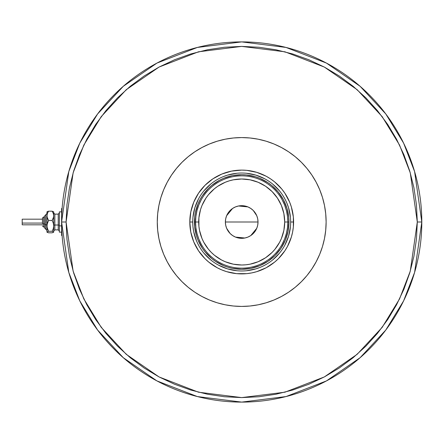 <?xml version="1.0" encoding="UTF-8"?>
<svg xmlns="http://www.w3.org/2000/svg" width="444" height="444" viewBox="0 0 444 444"><rect width="100%" height="100%" fill="white"/><g stroke="black" fill="none" stroke-linecap="round" stroke-linejoin="round"><path stroke-width="0.67" d="M290.665 222.033L290.665 222A48.968 48.968 0 0 0 241.697 173.032A48.968 48.968 0 0 0 192.735 222L189.804 222A51.893 51.893 0 0 1 241.697 170.108A51.893 51.893 0 0 1 293.589 222L290.665 222A48.968 48.968 0 0 1 241.697 270.968A48.968 48.968 0 0 1 192.735 222A48.968 48.968 0 0 1 241.697 173.032A48.968 48.968 0 0 1 290.665 222L290.665 221.967M241.697 306.421L233.422 306.016L225.23 304.8L217.194 302.786L209.39 299.994L201.903 296.453L194.794 292.196L188.139 287.257L182.001 281.696L176.44 275.558L171.506 268.903L167.244 261.799L163.703 254.307L160.911 246.509L158.897 238.472L157.681 230.275L157.276 222A84.421 84.421 0 0 1 241.697 137.579A84.421 84.421 0 0 1 326.124 222L325.713 230.275L324.497 238.472L322.488 246.509L319.697 254.307L316.15 261.799L311.893 268.903L306.959 275.558L301.393 281.696L295.254 287.257L288.6 292.196L281.496 296.453L274.004 299.994L266.206 302.786L258.169 304.8L249.972 306.016L241.697 306.421M241.697 137.579L249.972 137.984L258.169 139.2L266.206 141.214L274.004 144.006L281.496 147.547L288.6 151.804L295.254 156.743L301.393 162.304L306.959 168.443L311.893 175.097L316.15 182.201L319.697 189.693L322.488 197.491L324.497 205.528L325.713 213.725L326.124 222A84.421 84.421 0 0 1 241.697 306.421A84.421 84.421 0 0 1 157.276 222L157.681 213.725L158.897 205.528L160.911 197.491L163.703 189.693L167.244 182.201L171.506 175.097L176.44 168.443L182.001 162.304L188.139 156.743L194.794 151.804L201.903 147.547L209.39 144.006L217.194 141.214L225.23 139.2L233.422 137.984L241.697 137.579M192.735 221.967L192.735 222A48.968 48.968 0 0 0 241.697 270.968A48.968 48.968 0 0 0 290.665 222L293.589 222A51.893 51.893 0 0 1 241.697 273.893A51.893 51.893 0 0 1 189.804 222L190.803 211.877L193.756 202.142L198.551 193.168L205.006 185.309L212.87 178.854L221.839 174.059L231.574 171.107L241.697 170.108L246.786 170.357L256.76 172.344L266.161 176.235L270.529 178.854L274.62 181.885L281.812 189.083L284.843 193.168L289.638 202.142L291.358 206.937L293.34 216.916L293.34 227.084L292.59 232.123L291.358 237.063L287.462 246.459L284.843 250.832L278.394 258.691L274.62 262.115L266.161 267.765L256.76 271.656L251.82 272.894L246.786 273.643L236.613 273.643L226.634 271.656L221.839 269.941L217.238 267.765L208.78 262.115L205.006 258.691L198.551 250.832L193.756 241.858L190.803 232.123L189.804 222L192.735 222.033M192.968 226.801L193.673 231.552L196.459 240.737M203.846 253.063L210.634 259.851M218.609 265.179L227.483 268.859L236.902 270.729M246.498 270.729L255.911 268.859L260.439 267.238M272.76 259.851L279.548 253.063M284.876 245.094L288.556 236.214L290.426 226.801M290.426 217.199L288.556 207.786L286.935 203.263M279.548 190.937L272.76 184.149M264.791 178.821L255.911 175.141L246.498 173.271M236.902 173.271L227.483 175.141L222.96 176.762M210.634 184.149L203.846 190.937M198.518 198.906L194.844 207.786L192.968 217.199M288.977 222L288.067 231.224L285.375 240.093L281.008 248.268L275.13 255.428L267.965 261.311L259.79 265.679L250.921 268.37L241.697 269.275L232.473 268.37L227.977 267.244L223.604 265.679L215.434 261.311L211.705 258.547L205.156 251.992L202.392 248.268L198.018 240.093L196.459 235.725L194.65 226.634L194.65 217.366L195.332 212.776L198.018 203.907L200.005 199.711L202.392 195.732L208.269 188.572L211.705 185.453L219.414 180.308L223.604 178.322L232.473 175.63L241.697 174.725L246.331 174.953L255.422 176.756L259.79 178.322L267.965 182.689L271.689 185.453L278.244 192.008L283.394 199.711L286.941 208.275L288.75 217.366L288.977 222L284.698 222A43.001 43.001 0 0 1 241.697 265.001A43.001 43.001 0 0 1 198.701 222L195.549 222A46.148 46.148 0 0 0 241.697 268.148A46.148 46.148 0 0 0 287.851 222A46.148 46.148 0 0 1 241.697 268.148A46.148 46.148 0 0 1 195.549 222L194.422 222A47.275 47.275 0 0 0 241.697 269.275A47.275 47.275 0 0 0 288.977 222A47.275 47.275 0 0 1 241.697 269.275A47.275 47.275 0 0 1 194.422 222A47.275 47.275 0 0 1 241.697 174.725A47.275 47.275 0 0 1 288.977 222A47.275 47.275 0 0 0 241.697 174.725A47.275 47.275 0 0 0 194.422 222L195.549 222A46.148 46.148 0 0 1 241.697 175.852A46.148 46.148 0 0 1 287.851 222L288.977 222M257.714 218.859L258.019 222L257.709 225.186L256.776 228.244L255.272 231.069L253.241 233.538L250.766 235.57L247.946 237.079L244.883 238.006L241.697 238.323L238.517 238.006L235.453 237.079L232.628 235.57L230.159 233.538L228.127 231.069L226.618 228.244L225.691 225.186L225.374 222A16.323 16.323 0 0 1 241.697 205.677A16.323 16.323 0 0 1 258.019 222L225.374 222L225.68 218.859M225.702 218.775L226.601 215.795M226.634 215.712L232.584 208.458M232.678 208.397L235.403 206.943M235.503 206.898L238.495 205.994M238.528 205.988L247.896 206.898M247.996 206.943L250.721 208.397M250.827 208.469L253.224 210.439M253.258 210.473L256.76 215.712M256.793 215.795L257.698 218.77M282.173 244.172L284.626 238.944L286.408 233.444L287.49 227.766L287.851 222L287.49 216.234L286.408 210.556L284.626 205.056L282.173 199.828M201.226 199.828L198.768 205.056L196.992 210.556L195.909 216.234L195.549 222L195.909 227.766L196.992 233.444L198.768 238.944L201.226 244.172M195.909 227.766L196.992 233.444L198.768 238.944M196.992 210.556L195.909 216.234M287.49 216.234L286.408 210.556L284.626 205.056M286.408 233.444L287.49 227.766M284.698 222L283.871 213.614L281.424 205.544L277.45 198.113L272.105 191.597L265.59 186.247L258.153 182.273L250.089 179.826L241.697 178.999L233.311 179.826L229.215 180.852L225.241 182.273L217.81 186.247L214.419 188.761L208.458 194.722L205.944 198.113L201.97 205.544L200.549 209.518L198.906 217.788L198.906 226.212L199.528 230.386L201.97 238.456L203.779 242.269L208.458 249.278L211.294 252.403L214.419 255.239L221.428 259.923L225.241 261.727L233.311 264.174L241.697 265.001L245.915 264.791L250.089 264.174L258.153 261.727L265.59 257.753L272.105 252.403L274.936 249.278L279.62 242.269L281.424 238.456L283.871 230.386L284.698 222L287.851 222A46.148 46.148 0 0 0 241.697 175.852A46.148 46.148 0 0 0 195.549 222L198.701 222A43.001 43.001 0 0 1 241.697 178.999A43.001 43.001 0 0 1 284.698 222M225.68 225.141L225.374 222L225.691 218.814L226.618 215.756L228.127 212.931L230.159 210.462L232.628 208.43L235.453 206.921L238.517 205.994L241.697 205.677L244.883 205.994L247.946 206.921L250.766 208.43L253.241 210.462L255.272 212.931L256.776 215.756L257.709 218.814L258.019 222L257.714 225.141M241.697 222L258.019 222A16.323 16.323 0 0 1 241.697 238.323A16.323 16.323 0 0 1 225.374 222L241.697 222M257.698 225.225L256.793 228.205M256.76 228.288L250.816 235.542M250.721 235.603L247.996 237.057M247.896 237.102L244.899 238.006M244.866 238.012L235.503 237.102M235.403 237.057L232.678 235.603M232.573 235.531L230.175 233.561M230.142 233.527L226.634 228.288M226.601 228.205L225.702 225.23M61.599 222L68.803 272.427L79.809 300.921L97.619 330.059L123.277 357.692L156.943 380.913L197.364 396.559L241.697 402.103L286.03 396.559L326.451 380.913L360.123 357.692L385.781 330.059L403.585 300.921L414.596 272.427L421.8 222L417.299 222L410.273 271.167L399.539 298.945L382.179 327.361L357.159 354.301L324.331 376.939L284.92 392.196L241.697 397.596L198.474 392.196L159.063 376.939L126.235 354.301L101.221 327.361L83.855 298.945L73.121 271.167L66.1 222L61.599 222A180.103 180.103 0 0 1 241.697 41.897A180.103 180.103 0 0 1 421.8 222A180.103 180.103 0 0 1 241.697 402.103A180.103 180.103 0 0 1 61.599 222L66.1 222L66.944 239.211L69.475 256.26L73.66 272.971L79.465 289.199L86.835 304.778L95.693 319.558L105.961 333.4L117.532 346.165L130.297 357.742L144.139 368.004L158.924 376.862L174.498 384.232L190.726 390.037L207.442 394.222L224.486 396.753L241.697 397.596L258.913 396.753L275.957 394.222L292.674 390.037L308.896 384.232L324.475 376.862L339.255 368.004L353.097 357.742L365.867 346.165L377.439 333.4L387.706 319.558L396.564 304.778L403.929 289.199L409.734 272.971L413.925 256.26L416.45 239.211L417.299 222L416.45 204.789L413.925 187.74L409.734 171.029L403.929 154.801L396.564 139.222L387.706 124.442L377.439 110.6L365.867 97.835L353.097 86.258L339.255 75.996L324.475 67.138L308.896 59.768L292.674 53.963L275.957 49.778L258.913 47.247L241.697 46.404L224.486 47.247L207.442 49.778L190.726 53.963L174.498 59.768L158.924 67.138L144.139 75.996L130.297 86.258L117.532 97.835L105.961 110.6L95.693 124.442L86.835 139.222L79.465 154.801L73.66 171.029L69.475 187.74L66.944 204.789L66.1 222L73.121 172.833L83.855 145.055L101.221 116.639L126.235 89.699L159.063 67.061L198.474 51.804L241.697 46.404L284.92 51.804L324.331 67.061L357.159 89.699L382.179 116.639L399.539 145.055L410.273 172.833L417.299 222L421.8 222L414.596 171.573L403.585 143.079L385.781 113.942L360.123 86.308L326.451 63.087L286.03 47.441L241.697 41.897L197.364 47.441L156.943 63.087L123.277 86.308L97.619 113.942L79.809 143.079L68.803 171.573L61.599 222L61.599 235.509L61.599 208.491L61.599 222M53.075 232.523L53.718 232.046L53.718 215.834L53.28 218.22L52.148 220.479L53.28 223.104L53.718 225.879L53.28 228.66L52.148 231.285L53.718 232.046L53.718 225.879L53.28 228.66L52.148 231.285L53.718 232.129L52.148 232.806L48.529 232.806L46.964 232.129L46.964 215.834L47.403 213.453L48.529 211.194L52.148 211.194L53.607 211.76L52.148 211.194L53.274 213.436L53.718 215.834L53.718 212.215M52.148 232.806L48.529 232.806L46.964 232.046L48.529 231.285L47.403 228.66L46.964 225.879L46.964 232.046L48.529 231.285L47.075 227.289L47.081 224.47L48.529 220.479L47.081 217.055L46.964 212.215M47.608 211.477L46.964 211.954M53.718 211.871L53.607 217.038L52.148 220.479L53.28 223.104L53.718 225.879L53.718 215.834L53.274 213.436L52.148 211.194L48.529 211.194L47.081 211.755M43.59 227.051L43.59 223.943A1.127 0.433 180 0 1 42.463 223.51L42.463 218.06L42.463 223.51A1.127 0.433 0 0 0 43.59 223.943L43.59 227.067L42.463 225.941L43.59 227.067L44.711 227.067M44.711 228.188L45.837 229.315L44.711 228.188L44.711 224.37A1.127 0.433 0 0 0 45.837 224.803L45.837 229.293L45.837 224.803A1.127 0.433 180 0 1 46.964 225.236A1.127 0.433 0 0 0 45.837 224.803L45.837 214.707L45.837 224.803A1.127 0.433 180 0 1 44.711 224.37L44.711 228.172M22.2 224.758L22.2 219.186L22.2 223.077L42.463 223.077L22.2 223.077L22.2 224.814L42.463 224.814M44.711 223.943L43.59 223.943L44.711 223.943M54.845 214.147L54.845 229.881L58.22 229.881L58.22 225.019A1.127 0.433 180 0 1 59.346 225.452A1.127 0.433 0 0 0 58.22 225.019L58.22 214.147M58.22 229.853L58.22 214.119L54.845 214.119L54.845 225.019A1.127 0.433 0 0 0 53.718 225.452A1.127 0.433 180 0 1 54.845 225.019L58.22 225.019L54.845 225.019L54.845 229.853M61.599 225.879L59.346 225.879L59.346 232.129L59.346 225.879L61.599 225.879M59.346 211.871L59.346 225.879L59.346 211.871L61.599 211.871L59.346 211.871M53.718 225.879L53.718 228.166M47.081 232.245L47.403 232.44L47.075 231.846M47.053 211.782L46.964 225.879L47.403 223.099L48.529 220.479L47.403 218.237L46.964 215.834L47.403 213.453L48.529 211.194L47.403 211.56L48.529 211.194M52.148 220.479L48.529 220.479L52.148 220.479M52.148 231.285L48.529 231.285L52.148 231.285M44.711 215.828L44.711 224.37L44.711 215.812L46.964 213.558M43.59 216.933L42.463 218.06L43.59 216.933L44.711 216.933L43.59 216.933L43.59 223.943L43.59 216.95M22.2 220.435L22.2 220.923M58.22 214.119L59.346 212.992M54.845 214.119L53.718 212.992M61.599 232.129L59.346 232.129M62.105 235.509L61.599 235.509M54.845 229.881L53.718 231.008M58.22 229.881L59.346 231.008M42.463 219.186L22.2 219.186M45.837 214.685L44.711 215.812M45.837 229.315L46.964 230.442"/></g></svg>
